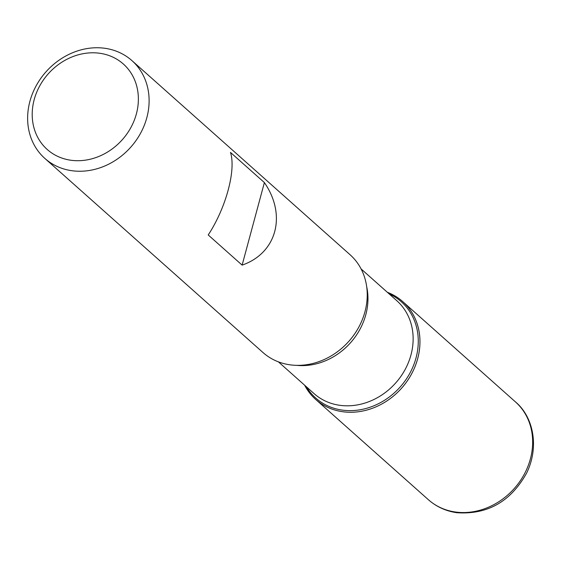 <?xml version="1.0" encoding="UTF-8"?>
<svg xmlns="http://www.w3.org/2000/svg" width="561" height="561" viewBox="0 0 561 561"><rect width="100%" height="100%" fill="white"/><g stroke="black" fill="none" stroke-linecap="round" stroke-linejoin="round"><path stroke-width="0.84" d="M44.845 158.412L262.969 352.518A65.476 56.703 -48.3 0 0 289.981 364.811A65.476 56.703 -48.3 0 0 348.858 341.298A65.476 56.703 -48.3 0 0 350.022 254.687L131.898 60.581A65.476 56.703 131.7 0 1 140.559 133.252A65.476 56.703 131.7 0 1 71.857 170.705A65.476 56.703 131.7 0 1 44.845 158.412A65.476 56.703 131.7 0 1 36.184 85.749A65.476 56.703 131.7 0 1 104.886 48.288A65.476 56.703 131.7 0 1 131.898 60.581M230.494 152.424C236.195 170.046 225.957 207.977 208.222 234.954L242.121 265.122C276.713 253.144 286.952 215.214 264.385 182.584L230.494 152.424M387.321 292.267A65.476 56.703 131.7 0 1 401.578 388.212A65.476 56.703 131.7 0 1 304.63 385.204A65.476 56.703 -48.3 0 0 315.689 399.432A65.476 56.703 -48.3 0 0 342.701 411.725A65.476 56.703 -48.3 0 0 411.395 374.264A65.476 56.703 -48.3 0 0 402.742 301.601L515.44 401.886C532.592 416.059 539.892 445.581 526.73 472.881C510.854 501.541 487.551 514.823 456.822 512.712C445.932 511.134 436.451 506.807 428.387 499.718A65.476 56.703 -48.3 0 0 455.399 512.011A65.476 56.703 -48.3 0 0 524.1 474.557A65.476 56.703 -48.3 0 0 515.44 401.886M99.725 53.26A57.229 49.564 -48.3 0 0 33.828 127.305A57.229 49.564 -48.3 0 0 122.312 139.703A57.229 49.564 -48.3 0 0 99.725 53.26M264.385 182.584L242.121 265.122M389.046 293.803A64.41 55.777 131.7 0 1 413.415 365.716A64.41 55.777 131.7 0 1 342.273 410.112A64.41 55.777 131.7 0 1 306.348 386.732M278.389 361.845L314.09 393.626A62.201 53.863 -48.3 0 0 339.756 405.301A62.201 53.863 -48.3 0 0 405.014 369.72A62.201 53.863 -48.3 0 0 396.788 300.689L361.081 268.915M366.663 286.552A62.201 53.863 131.7 0 1 296.552 365.344M428.387 499.718L315.689 399.432"/></g></svg>
